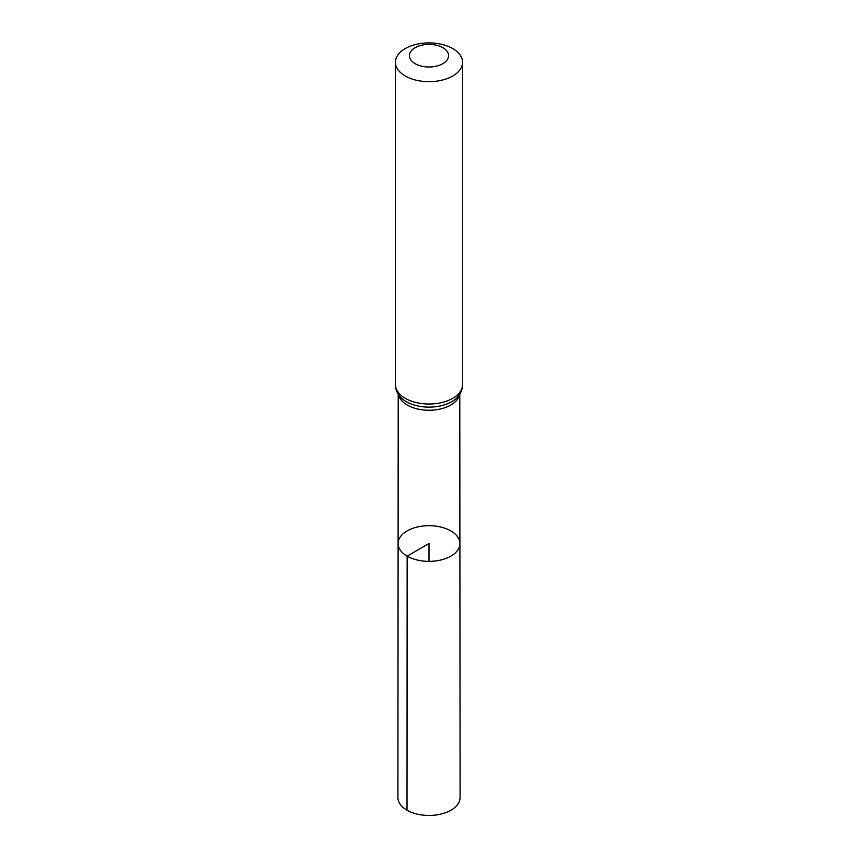 <?xml version="1.0" encoding="UTF-8"?>
<svg xmlns="http://www.w3.org/2000/svg" width="858" height="858" viewBox="0 0 858 858"><rect width="100%" height="100%" fill="white"/><g stroke="black" fill="none" stroke-linecap="round" stroke-linejoin="round"><path stroke-width="1.29" d="M407.153 556.134A30.899 17.836 180 0 1 398.101 543.522A30.899 17.836 180 0 1 429 525.686A30.899 17.836 180 0 1 459.899 543.522A30.899 17.836 180 0 1 440.83 560.006A30.899 17.836 180 0 1 407.153 556.134A30.899 17.836 180 0 1 398.101 543.522L397.908 797.49A31.092 17.954 180 0 0 407.014 810.188A31.092 17.954 180 0 0 440.905 814.081A31.092 17.954 180 0 0 460.092 797.49L459.899 543.522A30.899 17.836 180 0 1 440.83 560.006A30.899 17.836 180 0 1 407.153 556.134M415.154 63.685A19.584 11.304 180 0 1 423.927 44.766A19.584 11.304 180 0 1 447.919 58.612A19.584 11.304 180 0 1 415.154 63.685M405.266 75.987A33.569 19.38 180 0 1 395.431 62.28A33.569 19.38 180 0 1 429 42.9A33.569 19.38 180 0 1 462.569 62.28A33.569 19.38 180 0 1 441.849 80.191A33.569 19.38 180 0 1 405.266 75.987M429 561.357L429 543.522L407.153 556.134L407.014 810.188M459.588 394.455A30.781 17.771 180 0 1 439.178 409.245A30.781 17.771 180 0 1 407.239 405.04A30.781 17.771 180 0 1 398.412 394.455M405.266 398.337A33.569 19.38 180 0 1 395.431 384.631C395.506 389.2 397.115 393.286 400.257 396.9A32.175 18.576 180 0 0 406.252 401.683A32.175 18.576 180 0 0 457.743 396.9C460.885 393.286 462.494 389.2 462.569 384.631A33.569 19.38 180 0 1 441.849 402.541A33.569 19.38 180 0 1 405.266 398.337M398.219 394.154L398.101 543.522M459.781 394.154L459.899 543.522M395.431 62.28L395.431 384.631M462.569 62.28L462.569 384.631"/></g></svg>
